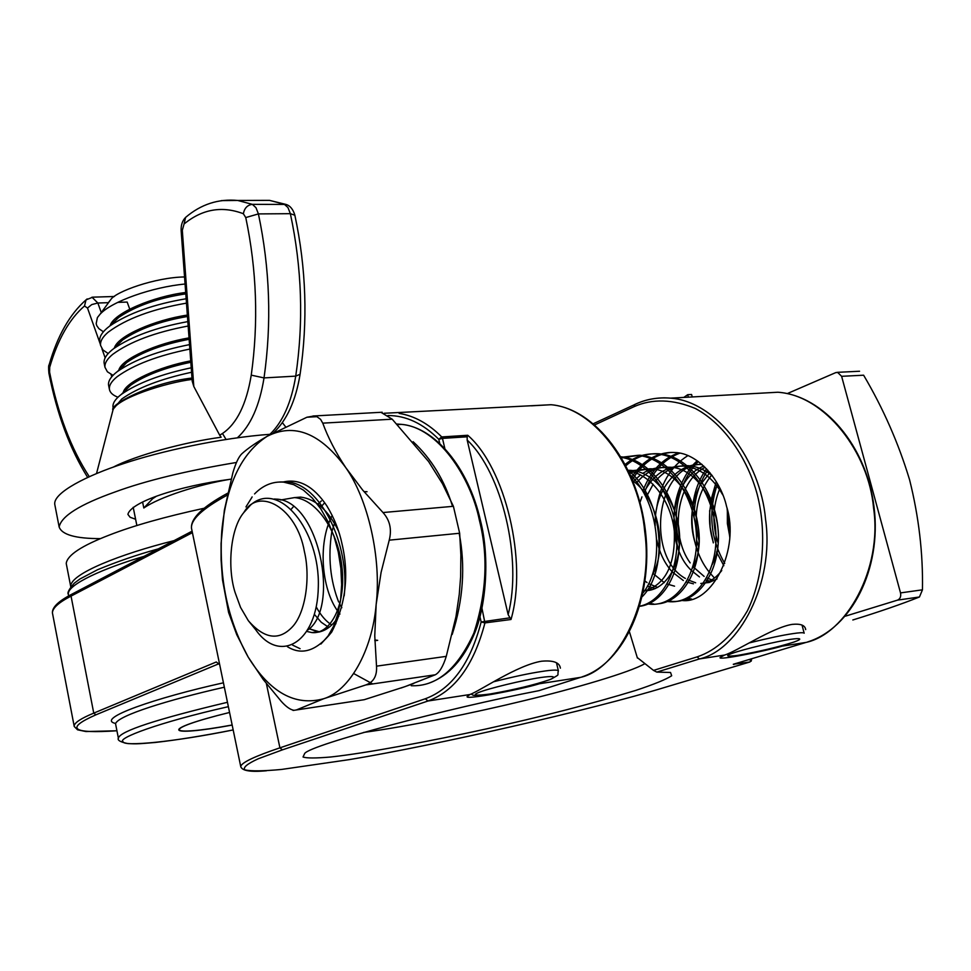 <?xml version="1.0" encoding="UTF-8"?>
<svg xmlns="http://www.w3.org/2000/svg" width="971" height="971" viewBox="0 0 971 971"><rect width="100%" height="100%" fill="white"/><g stroke="black" fill="none" stroke-linecap="round" stroke-linejoin="round"><path stroke-width="1.46" d="M787.25 393.607L835.752 372.609L837.56 372.318L841.614 376.311L863.62 375.207C883.185 408.354 898.515 443.225 909.596 479.832C918.833 516.815 923.118 553.482 922.45 589.822L919.452 596.983C901.925 603.998 879.726 611.657 852.841 619.971M841.614 376.311L900.518 592.905C901.173 596.497 900.178 598.913 897.532 600.127L845.377 616.172M235.14 592.626L240.565 607.433L248.309 620.663C264.403 639.052 279.15 641.054 292.55 626.671C305.707 612.47 310.55 577.102 304.409 551.613C296.92 507.845 258.917 486.143 243.806 512.554C230.236 528.527 227.165 567.974 235.14 592.626M248.309 620.663L255.81 629.876C279.842 664.261 317.481 642.79 318.318 586.618C320.017 530.445 279.126 479.723 250.664 504.956L243.806 512.554M251.805 497.528L245.954 506.923M727.121 508.695L729.743 537.23M716.27 481.652L710.784 500.672M709.655 510.588L710.117 527.156L713.309 542.886M716.549 552.05L723.844 565.717M706.585 468.835C686.242 496.011 687.444 544.173 708.442 571.118M709.376 572.332L714.45 578.048M697.178 460.715L692.687 465.243M690.903 467.33C673.546 491.654 669.565 519.534 678.972 550.97M687.869 455.617C670.415 466.699 659.952 484.541 656.505 509.156M678.608 452.947C662.307 458.652 650.4 471.263 642.923 490.78M685.198 598.925L690.308 599.313M669.383 452.522C654.09 453.991 641.467 462.305 631.514 477.453M666.167 601.377L670.354 601.777C696.231 603.088 718.746 570.766 715.736 530.773C713.187 491.265 685.732 455.423 656.384 453.943C644.902 453.336 634.548 456.795 625.324 464.332M646.856 603.853L651.225 604.302C676.969 605.661 699.363 573.169 696.316 532.885C693.731 493.098 666.337 456.965 637.073 455.411L621.416 457.292M639.828 606.183C662.89 601.51 680.392 568.812 676.302 531.416C672.66 494.7 648.191 461.468 621.464 457.377M643.105 592.88C665.111 565.158 659.904 503.33 630.495 475.074M331.779 631.866L320.891 644.04L327.773 636.527L333.526 626.344L337.847 614.036L340.59 600.114L341.646 584.603L340.857 568.253L338.272 552.001L334.085 536.562L328.198 521.961L320.831 508.913L312.395 498.159L303.377 490.088L293.703 484.663L283.714 482.15C272.815 481.264 263.092 485.197 254.56 493.936M717.52 483.789C707.98 511.948 710.384 538.48 724.706 563.398M707.774 470.122C698.902 483.376 694.326 499.07 694.034 517.227M696.595 539.888L698.622 547.171M698.343 461.553L695.151 464.818M694.496 465.57C677.2 487.94 672.211 514.496 679.554 545.253M679.761 453.166C663.29 459.489 651.517 472.695 644.465 492.795M686.315 598.415L691.498 598.986M670.524 452.462C654.867 454.452 642.171 463.507 632.424 479.638M667.295 600.843L672.733 601.462C698.61 602.773 721.15 570.475 718.139 530.506C715.591 491.035 688.136 455.229 658.775 453.76C646.552 453.129 635.629 457.074 625.992 465.619M648.009 603.307L653.629 603.986M657.986 603.865C682.734 601.85 702.688 568.363 698.465 529.256C694.714 490.78 667.902 456.758 639.525 455.229L621.731 457.851M639.1 606.365C663.411 604.011 682.904 570.717 678.838 531.768C675.258 493.462 649.101 459.186 621.124 456.819M642.304 596.595C669.298 569.674 663.023 497.795 628.48 470.668M331.766 532.12C327.919 556.905 330.213 580.197 338.636 601.984L336.039 594.689M374.818 639.986L377.683 640.338L374.818 639.986M316.243 606.924L316.243 606.924C320.697 615.226 325.88 621.246 331.779 625.021C325.88 621.246 320.697 615.226 316.243 606.96M292.55 645.096L300.075 648.689L292.55 645.096M344.183 595.818C350.215 544.44 319.957 483.267 286.833 481.919L279.648 482.004M719.912 488.352C712.605 506.109 711.974 524.243 718.03 542.74M711.743 474.953C696.899 493.571 692.687 515.65 699.12 541.187M705.092 467.318C676.289 482.138 669.662 534.754 690.175 562.889M693.136 566.785L704.133 576.422M706.706 577.842L711.779 579.881M701.742 464.235C654.94 465.376 646.006 556.905 685.38 578.449M687.638 579.772L695.649 582.794M700.771 583.474L709.182 582.491L717.035 578.922M712.447 475.899C704.995 469.746 696.862 466.347 688.051 465.692C675.343 465.194 664.443 470.401 655.364 481.325M653.155 484.274L646.759 496.108M654.138 568.472L654.903 569.516M712.229 564.515C730.945 529.79 705.007 467.039 669.153 467.233C656.238 466.711 645.217 472.137 636.114 483.485M645.096 581.131L647.05 582.551M648.677 583.607L657.67 587.443M692.481 568.12C712.192 533.577 686.339 468.58 649.975 468.787L635.386 471.008M632.995 472.015L629.863 473.654M643.894 590.659C664.492 591.897 682.237 565.523 679.433 532.958C677.018 500.805 654.588 471.53 630.531 470.365L628.31 470.292M652.124 575.269C667.781 549.635 658.799 499.385 632.886 480.791M335.044 521.682L332.07 530.955L335.044 521.682M339.935 604.484L341.828 607.712L339.935 604.484M324.023 503.488L321.134 506.741L324.023 503.488M338.855 616.015C331.681 627.509 322.991 632.995 312.771 632.473L318.075 631.818L308.742 628.662L319.714 631.89L311.97 632.582C330.383 634.585 345.797 605.455 342.144 568.788C338.843 532.569 317.116 499.252 294.492 497.601L280.595 499.992M334.801 624.899L335.93 623.673L334.801 624.899M338.527 531.113C328.404 510.394 315.793 499.058 300.67 497.103L294.492 497.601M308.05 629.888C340.36 606.717 318.5 499.264 275.788 499.118L274.332 499.021M727.352 509.69L727.364 523.49L729.767 536.611M717.739 484.189C708.514 502.565 707.046 521.985 713.345 542.449M709.91 472.622L700.577 484.541M698.525 488.413C689.544 509.12 689.386 530.008 698.04 551.067M703.793 466.068C669.505 479.407 663.824 544.306 691.279 570.341M691.607 570.681L699.472 576.932M705.541 579.893L709.619 581.083M702.118 464.563L702.057 464.563C675.67 462.414 653.799 492.455 655.194 525.784M656.784 539.925C659.491 552.839 664.662 563.52 672.308 571.968M672.345 572.004L683.305 580.5M686.436 581.957L693.428 583.826M703.295 583.389C710.299 581.775 716.44 577.49 721.756 570.535M722.849 495.016C712.593 477.198 699.436 467.549 683.353 466.08C666.47 465.789 653.362 474.491 644.028 492.2M641.952 496.861L640.01 502.371M652.791 573.254L664.261 582.649M667.065 584.02L674.542 586.168M669.153 467.233L664.382 467.621C656.566 467.233 649.381 469.127 642.826 473.326M640.484 474.928L633.529 481.3M647.402 586.083L655.389 588.547M649.975 468.787L632.91 470.595M630.507 471.421L629.099 471.991M644.465 590.951C665.511 584.76 675.464 564.867 674.311 531.246C671.277 501.364 650.971 474.151 628.686 471.093M367.05 491.714L363.967 491.617L367.05 491.714M332.216 515.455C317.104 543.796 321.619 592.322 339.971 614.06C321.619 592.322 317.104 543.796 332.216 515.455M321.34 500.963L317.93 504.131L321.34 500.963M314.422 614.425L321.267 622.277L328.866 627.472L321.267 622.277L314.422 614.425M293.46 506.619L291.373 509.047L293.46 506.619M307.079 631.502L311.97 632.582M380.935 412.311L392.211 419.193L428.599 461.553L442.497 483.752L453.408 506.304L459.659 533.249L460.873 554.951L460.618 576.823L459.247 594.483L455.969 616.634L446.272 656.36C443.14 666.397 439.462 672.539 435.275 674.784L405.125 686.606L364.222 699.703L296.361 709.959L323.731 698.719L365.8 684.943C373.58 682.176 377.161 675.913 376.517 666.155L374.757 635.799L376.165 604.411L381.105 572.32L389.225 540.167C391.968 529.45 389.905 520.25 382.999 512.542L362.717 490.124L345.712 467.549C335.699 452.413 328.052 437.605 322.76 423.15L320.576 419.338L316.68 416.535L314.313 415.952L306.933 417.227L267.134 436.319C256.295 442.521 247.86 448.335 241.815 453.797C238.684 456.843 235.71 463.143 232.894 472.707L224.35 510.273L221.072 543.469L221.085 559.806L222.48 579.76L228.598 612.458L236.73 634.621L248.163 657.051L263.19 679.445L281.299 701.402C286.166 706.803 290.402 709.777 293.982 710.311M287.404 646.698C302.042 655.765 316.813 650.873 331.73 632.024C345.773 604.132 349.232 574.856 342.083 544.197C339.304 530.749 334.182 517.919 326.729 505.697C313.463 486.083 298.837 478.218 282.889 482.077M376.165 604.411C381.591 558.604 368.167 499.215 345.712 467.549C320.345 433.03 294.164 422.616 267.134 436.319C241.451 453.081 226.328 484.675 221.776 531.088C218.815 577.976 227.615 619.959 248.163 657.051C270.108 692.614 295.305 706.5 323.731 698.719C349.196 690.988 372.269 651.043 376.165 604.411M70.677 586.314L66.222 563.411C67.339 555.157 81.698 545.702 109.31 535.07C133.27 525.712 164.9 516.778 204.189 508.246M70.762 586.885L70.677 586.338C70.507 573.655 120.622 554.004 174.04 540.641M100.474 538.626C75.689 538.638 61.913 534.754 59.146 526.974L54.752 504.301C53.199 492.77 86.904 475.402 123.778 463.543C159.378 451.576 220.951 437.751 270.921 434.231M59.146 526.974C61.319 516.147 79.865 504.507 114.784 492.066C145.504 480.73 186.068 470.862 236.475 462.463M135.6 519.242L130.114 517.276L127.905 514.387C130.636 502.141 177.475 486.216 231.098 479.152M748.071 659.819L750.959 659.37L749.964 661.967L733.287 664.273L806.015 642.426L782.395 646.091C763.728 651.492 716.744 660.753 720.179 657.452L724.584 655.049C737.244 651.189 772.2 627.582 792.166 624.377C800.638 623.54 805.129 625.275 805.663 629.596M637.279 657.573L653.532 670.403L656.809 672.102L670.536 672.478L671.677 675.767C666.033 679.445 653.993 684.349 635.58 690.466C591.06 703.975 541.393 716.78 486.568 728.869C429.316 741.492 365.946 753.156 330.832 756.992C315.83 758.29 306.569 758.29 303.037 757.004L304.712 753.435C310.671 744.708 448.529 707.968 539.014 690.648L580.597 677.357L539.512 683.73C519.436 689.908 462.342 700.601 467.367 696.328L469.988 694.508C480.135 690.854 517.337 665.074 541.6 661.215C553.349 660.171 559.612 662.489 560.376 668.157M632.449 479.71C643.457 460.485 657.67 451.43 675.1 452.535C697.384 453.056 720.591 479.346 726.599 506.571C740.29 549.101 712.338 604.059 682.273 600.527M399.142 413.391C414.314 415.819 428.514 423.672 441.732 436.938L467.743 435.275C505.248 467.5 527.896 561.59 511.001 619.498L508.149 614.643L467.172 440.045L467.185 436.792L442.473 438.394L444.864 448.651M439.766 443.541L438.795 439.317L442.473 438.394L441.732 436.938L438.795 439.317C422.858 423.429 405.914 415.491 387.963 415.527M467.743 435.275L467.185 436.792M751.032 660.474L749.964 661.967L665.596 687.165C592.213 709.643 435.226 745.449 348.953 759.674L281.444 769.457C263.529 771.12 251.355 771.277 244.923 769.93C242.665 767.6 247.12 763.886 258.298 758.752L282.379 749.867L427.98 701.013L469.988 694.508M511.001 619.498L484.942 622.909L481.155 621.962L479.977 616.864M219.677 664.613L216.278 661.979L93.75 713.127L71.041 596.109C58.697 602.493 52.495 608.101 52.422 612.907L74.136 725.98C74.5 722.679 81.042 718.394 93.75 713.127L95.874 714.838C64.863 728.517 71.89 733.833 116.933 730.762M142.591 501.971L143.817 508.003L152.702 498.645L152.52 497.747M229.933 479.298C198.727 484.505 159.426 497.055 143.817 508.003M114.238 407.954L121.739 399.032C137.554 387.805 160.834 378.872 191.566 372.257M192.416 367.548C161.465 373.993 137.785 382.926 121.375 394.347L120.865 394.736C115.185 399.202 112.563 403.329 113 407.092L113.134 407.759M117.952 397.236C112.806 395.246 109.954 392.587 109.407 389.274C108.958 385.414 111.556 381.202 117.212 376.651C133.755 364.708 157.97 355.507 189.855 349.062M189.527 344.62C158.504 350.774 134.484 359.731 117.467 371.492L116.338 372.366C110.694 376.93 108.097 381.154 108.558 385.05L108.691 385.73M113.037 375.34L107.405 371.796L104.977 367.305C104.504 363.324 107.077 359.003 112.697 354.366C129.993 341.671 155.154 332.228 188.168 326.013M187.84 321.607C156.307 327.385 131.558 336.415 113.607 348.698L111.835 350.094C106.215 354.755 103.642 359.088 104.128 363.093L104.273 363.797M132.881 358.408L130.563 358.275M108.182 353.529L102.89 349.924L100.571 345.433C100.062 341.331 102.61 336.913 108.194 332.179C126.303 318.706 152.398 309.033 186.481 303.134M186.153 298.765C154.183 304.093 128.718 313.16 109.784 325.989L107.344 327.931C101.761 332.677 99.212 337.107 99.722 341.234L99.867 341.962M103.399 331.791L98.945 328.708L96.772 325.673L96.178 323.646L97.391 317.578L96.178 323.646M108.861 301.969L110.791 299.578C115.573 291.688 155.36 277.342 184.551 276.953M185.073 284.03C152.483 287.015 111.544 301.374 100.013 314.288L97.391 317.578M664.747 397.843L663.424 397.843M692.214 396.957L691.583 394.481L687.711 394.687L683.802 397.418M688.354 397.163L687.711 394.687M363.494 732.462C407.966 726.454 476.324 712.338 523.976 700.686C574.116 688.645 630.385 672.235 644.817 663.678M117.625 317.566L118.365 317.784M185.692 292.477C153.697 296.349 113.656 312.965 110.087 325.758M187.354 315.09C155.178 319.787 117.212 336.027 114.36 348.14M189.042 337.884C157.241 343.249 121.569 358.785 118.79 370.206M190.729 360.848C159.22 366.795 125.49 381.809 123.171 392.575M115.804 318.221L117.37 318.731M185.801 293.861C158.382 297.963 136.013 305.829 118.68 317.468L112.369 323.513M187.464 316.485C160.47 321.085 138.853 328.926 122.613 339.996L116.593 345.822M189.139 339.292C162.667 344.317 141.815 352.085 126.582 362.608L119.834 369.781M190.838 362.268C164.949 367.633 144.873 375.304 130.587 385.281L125.125 390.658M156.21 496.375L152.702 498.645M182.305 230.333L184.065 223.998C202.284 209.081 222.043 205.658 243.357 213.729L245.76 217.565C256.781 270.096 258.602 322.627 251.246 375.146C246.403 404.349 236.815 423.793 222.48 433.479L219.701 435.214L193.812 386.494L182.305 230.333L181.152 230.831C180.849 225.187 182.33 220.72 185.582 217.419L186.784 216.436M181.152 230.831L192.222 381.215L193.812 386.494M219.701 435.214L221.157 437.241C184.696 442.023 135.418 455.472 113.219 467.16M100.329 344.195L87.499 308.025L84.501 305.999C69.451 318.901 57.859 339.292 49.715 367.196L49.582 372.124C57.884 413.986 71.114 448.833 89.283 476.664M353.723 673.558L372.682 683.936M411.255 685.732C436.489 686.776 457.365 669.213 473.897 633.043C486.532 593.536 488.377 555.995 479.419 520.407C470.777 477.004 437.812 427.228 401.399 424.363L397.005 424.036M459.186 533.297C465.57 566.239 463.24 599.944 452.195 634.451M413.682 683.535L401.072 688.014M413.136 441.72C431.415 458.749 444.548 480.305 452.547 506.389M922.45 589.822L900.518 592.905M919.452 596.983L897.532 600.127M838.349 372.476L835.752 372.609M306.933 417.227L317.019 416.668M322.76 423.15L392.211 419.193M365.8 684.943L435.275 674.784M376.517 666.155L446.272 656.36M389.225 540.167L459.659 533.249M382.999 512.542L453.408 506.304M749.491 642.851C768.097 638.226 782.505 635.155 792.724 633.662C799.012 632.679 802.799 632.473 804.073 633.019M790.491 639.355C777.273 641.248 743.568 649.198 732.061 653.398C724.718 656.129 726.636 656.797 737.826 655.376C759.019 651.602 777.71 647.172 793.89 642.074C803.587 638.627 800.444 637.874 790.491 639.355M493.887 681.691C513.538 676.69 529.656 673.255 542.231 671.41C551.37 669.99 556.747 669.735 558.337 670.633M540.155 677.612C523.976 679.943 487.915 688.524 478.157 692.699C472.027 695.394 475.972 695.843 489.967 694.022C514.606 689.665 534.487 684.895 549.61 679.712C558.046 676.277 552.22 675.804 540.155 677.612M593.439 423.659L635.35 404.276C645.824 399.227 657.561 397.188 670.56 398.146C717.266 401.448 760.596 461.48 765.536 519.194C774.773 583.195 738.967 650.291 699.399 658.945L656.809 672.102M724.584 655.049L699.399 658.945L697.117 656.882C716.331 650.497 733.093 635.143 747.403 610.808C764.189 576.41 766.507 530.639 757.307 494.712C747.767 458.919 724.536 424.06 695.37 408.5C672.854 399.154 652.463 398.523 634.209 406.594L594.835 424.837M806.306 642.341L806.015 642.426C846.178 633.747 882.627 569.164 873.56 507.906C868.802 452.656 825.253 395.282 777.868 392.235L757.441 393.364M240.784 766.932L240.711 766.41C241.815 762.453 254.875 756.263 279.915 747.84L425.334 698.756C451.782 688.937 470.389 663.351 481.155 621.962L509.69 617.859M282.379 749.867L279.915 747.84L266.382 683.596M653.532 670.403L697.117 656.882M508.149 614.643C522.629 558.956 501.873 472.501 467.172 440.045M481.992 608.441L484.942 622.909C473.933 665.038 454.95 691.073 427.98 701.013L425.334 698.756M227.663 493.171L226.741 495.416C202.15 508.865 190.425 519.91 191.53 528.54M581.01 677.224L580.597 677.357C619.28 668.752 654.114 598.876 644.732 531.805C639.586 471.336 596.716 408.33 551.043 404.725L531.38 405.817M734.671 663.848L733.87 664.528M807.641 641.916C851.191 628.468 881.753 569.273 874.094 507.517C866.86 445.798 823.262 395.452 777.868 392.235L670.56 398.146C658.022 397.078 646.079 399.19 634.743 404.482L634.209 406.594M192.404 532.654L71.041 596.109L71.66 594.301L192.1 531.173M74.209 726.454L77.559 729.816L85.909 731.539L116.933 730.775M115.573 723.456C94.551 718.831 156.028 697.7 223.439 682.807M218.572 663.885L95.874 714.838M72.085 594.082L71.66 594.301C58.503 601.134 52.094 607.336 52.422 612.907M224.35 687.213C167.934 699.957 117.722 715.639 115.549 723.747L118.365 738.069C120.355 731.054 156.719 719.135 227.457 702.288M118.426 738.433L118.365 738.069C117.175 740.218 120.355 742.062 127.905 743.592C135.309 743.883 135.989 744.199 155.202 742.475C177.22 739.987 203.218 735.812 233.174 729.937C172.413 742.232 123.232 746.663 123.123 741.759C116.374 738.591 157.897 722.57 228.367 706.67M232.178 725.082C164.73 737.45 158.224 730.01 229.569 712.459C158.965 729.864 165.361 737.232 232.154 724.997M144.096 556.334C104.613 567.877 66.598 584.627 68.346 594.373L68.504 595.162M253.637 200.402L269.477 200.354L284.26 204.213L287.938 207.527L290.365 213.681C301.945 267.838 303.729 321.984 295.73 376.129L264.027 377.913C271.807 323.27 269.938 268.603 258.407 213.911L255.992 207.697L252.363 204.359L237.774 200.463L221.485 200.609M237.446 437.763C250.7 425.589 259.56 405.635 264.027 377.913L251.246 375.146M245.76 217.565L258.407 213.911L290.365 213.681L294.856 215.222C306.241 268.263 307.989 321.28 300.088 374.272L295.73 376.129C291.361 402.54 282.767 421.936 269.95 434.304M184.065 223.998L185.582 217.419C200.997 204.274 218.39 198.618 237.774 200.463L269.477 200.354L285.972 204.432L252.363 204.359C247.447 204.978 244.449 208.11 243.357 213.729M294.844 215.125C293.048 209.214 290.086 205.646 285.972 204.432L287.21 204.905M222.48 433.479L226.025 439.426M111.823 376.663L111.01 374.369M105.147 357.814L101.943 348.771M129.75 309.142L127.177 302.066L117.77 302.369M108.521 302.673L97.853 303.013L101.275 312.577M91.978 297.187L97.853 303.013L91.76 304.578L87.499 308.025M84.501 305.999L86.018 299.881L87.196 298.91M49.715 367.196L49.266 364.392M49.582 372.124L48.902 373.204C56.986 414.241 69.9 448.978 87.657 477.404M192.088 379.406C165.386 382.708 116.629 398.401 112.976 410.041L96.53 473.545M429.813 682.807C448.675 675.731 463.507 659.43 474.309 633.917C485.512 608.149 490.367 558.895 480.451 520.529C468.35 467.087 434.692 427.289 401.424 424.363L397.54 424.594M859.566 371.25L837.56 372.318M251.744 497.613L252.12 496.897M670.366 601.777L672.733 601.462M656.445 453.943L658.848 453.76M637.073 455.411L639.513 455.229M283.763 482.15L286.882 481.919M688.051 465.692L683.353 466.08M630.531 470.365L628.419 470.534M275.788 499.118L274.975 499.179M382.198 412.238L312.929 416.013M360.884 700.2L293.096 710.456M374.842 640.714L377.683 640.338M333.927 626.914L338.102 617.24M804.17 633.213L802.046 625.093M551.297 679.045C561.08 673.34 556.747 676.423 558.386 670.803L556.48 662.805M482.429 695.03C469.576 695.843 474.03 694.884 470.874 694.083M227.651 493.195L227.36 493.353C202.551 506.789 190.607 518.429 191.505 528.273L240.711 766.41C241.815 770.792 250.409 772.236 266.491 770.768M582.151 676.836C624.28 663.059 653.495 599.022 645.497 531.404C637.898 463.859 595.065 408.5 551.043 404.725L384.103 413.27M691.413 599.01L681.411 600.321M751.578 659.333L751.202 661.166M805.445 628.54L805.699 629.511M158.394 548.846C137.117 554.744 116.811 561.724 97.476 569.771L79.877 579.032L74.269 583.195C69.075 589.106 67.096 592.832 68.346 594.361L68.65 595.939M136.875 525.554L133.197 507.299M113.401 409.07L113 407.092M109.407 389.274L108.558 385.05M104.977 367.305L104.128 363.105M100.571 345.433L99.722 341.246M100.037 314.264L110.791 299.578M637.425 658.083L629.548 632.157M118.68 317.468L109.784 325.989M122.613 339.996L113.607 348.698M126.582 362.608L117.467 371.492M130.587 385.281L121.375 394.347M300.088 374.272C295.803 400.574 286.931 420.103 273.458 432.884M285.595 426.803L282.367 422.652M114.408 296.495L92.791 297.162L86.018 299.881C69.718 314.252 57.423 335.893 49.145 364.78C48.526 365.266 48.441 368.07 48.902 373.204M112.976 410.041C108.849 405.271 149.485 382.926 191.991 378.035"/></g></svg>
